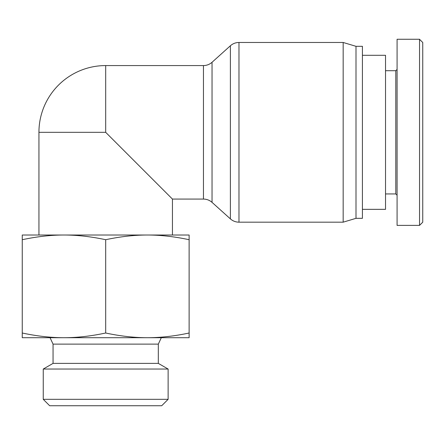<?xml version="1.0" encoding="UTF-8"?>
<svg xmlns="http://www.w3.org/2000/svg" width="445" height="445" viewBox="0 0 445 445"><rect width="100%" height="100%" fill="white"/><g stroke="black" fill="none" stroke-linecap="round" stroke-linejoin="round"><path stroke-width="0.67" d="M203.454 65.571L105.688 65.571A66.75 66.75 0 0 0 38.938 132.321L38.938 235.016L172.438 235.016L172.438 199.071L203.454 199.071C206.725 199.115 209.584 200.211 212.042 202.369L212.042 62.278C209.584 64.436 206.725 65.532 203.454 65.571L203.454 199.071M38.938 132.321L105.688 132.321L172.438 199.071M212.042 62.278L230.393 45.763C232.846 43.604 235.711 42.509 238.976 42.47L343.162 42.47L343.162 222.177L238.976 222.177L238.976 42.47M343.162 42.47L356 46.319L356 218.328L343.162 222.177M356 46.319L362.419 46.319L362.419 218.328L356 218.328M22.25 337.711L22.25 333.01C36.879 336.142 50.786 337.711 63.969 337.711L22.25 337.711M147.406 235.016L189.125 235.016L189.125 239.716C174.496 236.584 160.589 235.016 147.406 235.016C134.223 235.016 120.317 236.584 105.688 239.716C91.058 236.584 77.152 235.016 63.969 235.016C50.786 235.016 36.879 236.584 22.25 239.716L22.25 333.01M22.25 239.716L22.25 235.016L63.969 235.016M189.125 239.716L189.125 337.711L147.406 337.711L183.991 337.711M53.055 363.381L53.055 344.124L158.32 344.124L158.32 363.381L53.055 363.381L43.248 369.044L168.127 369.044L168.127 399.321L43.248 399.321L43.248 369.044M27.384 337.711L63.969 337.711C77.152 337.711 91.058 336.142 105.688 333.01C120.317 336.142 134.223 337.711 147.406 337.711L63.969 337.711M43.248 399.321L49.668 405.74L161.707 405.74L168.127 399.321M147.406 337.711C160.589 337.711 174.496 336.142 189.125 333.01M105.688 239.716L105.688 333.01M362.419 55.302L385.526 55.302L385.526 209.345L362.419 209.345M419.546 225.387L397.079 225.387L397.079 39.26L419.546 39.26L419.546 225.387L422.75 222.189L422.75 42.509L419.546 39.305M397.079 69.426L395.794 70.711L395.794 193.937L397.079 195.221M395.794 70.711L385.526 70.711M105.688 65.571L105.688 132.321M230.393 45.763L230.393 218.884C232.846 221.043 235.711 222.138 238.976 222.177M212.042 202.369L230.393 218.884M158.32 363.381L168.127 369.044M158.32 344.124L161.312 337.711M53.055 344.124L50.062 337.711M395.794 193.937L385.526 193.937"/></g></svg>
